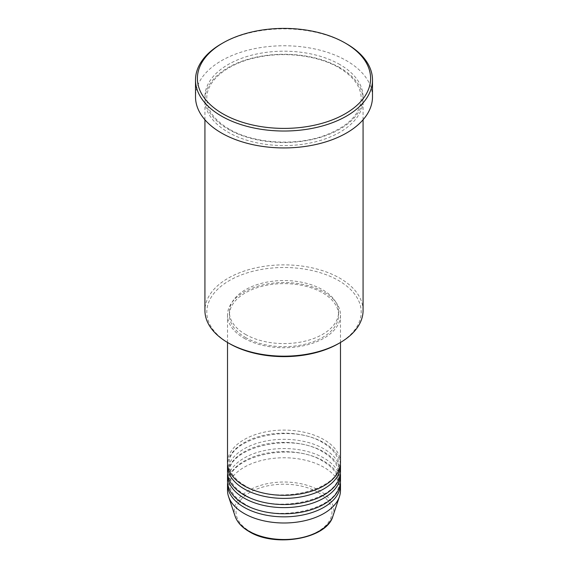 <?xml version="1.0" encoding="UTF-8"?>
<svg xmlns="http://www.w3.org/2000/svg" width="568" height="568" viewBox="0 0 568 568"><rect width="100%" height="100%" fill="white"/><g stroke="black" fill="none" stroke-linecap="round" stroke-linejoin="round"><path stroke-width="0.43" stroke-dasharray="2.84 2.13" d="M340.481 462.714A56.48 32.61 0 0 0 323.938 439.653A56.48 32.61 0 0 0 262.388 432.582A56.48 32.61 0 0 0 227.519 462.714M340.417 464.248A56.48 32.61 0 0 0 323.938 442.728A56.48 32.61 0 0 0 263.623 435.372A56.48 32.61 0 0 0 227.583 464.248M340.481 471.937A56.48 32.61 0 0 0 323.938 448.876A56.48 32.61 0 0 0 262.388 441.805A56.48 32.61 0 0 0 227.519 471.937M340.417 473.471A56.48 32.61 0 0 0 323.938 451.95A56.48 32.61 0 0 0 263.623 444.595A56.48 32.61 0 0 0 227.583 473.471M340.481 481.16A56.48 32.61 0 0 0 323.938 458.099A56.48 32.61 0 0 0 262.388 451.027A56.48 32.61 0 0 0 227.519 481.16M340.417 482.693A56.48 32.61 0 0 0 323.938 461.173A56.48 32.61 0 0 0 263.623 453.818A56.48 32.61 0 0 0 227.583 482.693M229.415 343.576A77.191 44.567 180 0 1 229.415 280.549A77.191 44.567 180 0 1 338.585 280.549A77.191 44.567 180 0 1 338.585 343.576M363.073 310.526A79.073 45.653 0 0 0 339.912 278.242A79.073 45.653 0 0 0 253.74 268.344A79.073 45.653 0 0 0 204.927 310.526M339.912 67.642A79.073 45.653 0 0 0 253.74 57.744A79.073 45.653 0 0 0 204.927 99.925A79.073 45.653 0 0 0 228.087 132.202A79.073 45.653 0 0 0 314.26 142.099A79.073 45.653 0 0 0 363.073 99.925A79.073 45.653 0 0 0 339.912 67.642M244.062 338.194A56.48 32.61 0 0 0 305.612 345.266A56.48 32.61 0 0 0 340.481 315.134A56.48 32.61 0 0 0 323.938 292.08A56.48 32.61 0 0 0 262.388 285.008A56.48 32.61 0 0 0 227.519 315.134A56.48 32.61 0 0 0 244.062 338.194M245.39 337.428A54.599 31.524 0 0 0 304.895 344.258A54.599 31.524 0 0 0 338.599 315.134A54.599 31.524 0 0 0 322.61 292.847A54.599 31.524 0 0 0 263.105 286.016A54.599 31.524 0 0 0 229.401 315.134A54.599 31.524 0 0 0 245.39 337.428M245.39 334.353A54.599 31.524 0 0 0 304.895 341.183A54.599 31.524 0 0 0 338.599 312.059A54.599 31.524 0 0 0 322.61 289.772A54.599 31.524 0 0 0 263.105 282.935A54.599 31.524 0 0 0 229.401 312.059A54.599 31.524 0 0 0 245.39 334.353M372.487 96.851A88.487 51.084 0 0 0 346.572 60.726A88.487 51.084 0 0 0 250.14 49.65A88.487 51.084 0 0 0 195.513 96.851M340.481 490.383A56.48 32.61 0 0 0 323.938 467.322A56.48 32.61 0 0 0 262.388 460.25A56.48 32.61 0 0 0 227.519 490.383M221.428 43.814A88.487 51.084 180 0 1 346.572 43.814M317.924 492.314A47.975 27.697 180 0 1 317.924 531.485A47.975 27.697 180 0 1 250.076 531.485A47.975 27.697 180 0 1 250.076 492.314A47.975 27.697 180 0 1 317.924 492.314M332.891 516.213A49.792 28.748 0 0 0 319.209 490.432A49.792 28.748 0 0 0 260.655 485.37A49.792 28.748 0 0 0 235.109 516.213M339.912 64.567A79.073 45.653 0 0 0 228.087 64.567A79.073 45.653 0 0 0 228.087 129.128A79.073 45.653 0 0 0 339.912 129.128A79.073 45.653 0 0 0 339.912 64.567M245 485.675C234.69 479.449 229.493 472.306 229.401 464.248C226.163 438.759 291.597 422.329 323 442.82C333.309 449.047 338.507 456.189 338.599 464.248C341.837 489.737 276.403 506.166 245 485.675M245 494.898C234.69 488.672 229.493 481.529 229.401 473.471C226.163 447.982 291.597 431.552 323 452.043C333.309 458.269 338.507 465.412 338.599 473.471C341.837 498.96 276.403 515.389 245 494.898M245 504.121C234.69 497.895 229.493 490.752 229.401 482.693C226.163 457.204 291.597 440.775 323 461.266C333.309 467.492 338.507 474.635 338.599 482.693C341.837 508.182 276.403 524.619 245 504.121M229.025 129.035C214.399 120.246 206.993 110.029 206.809 98.385C206.248 81.181 226.866 63.616 256.722 57.46C284.54 51.234 318.272 55.486 338.975 67.734C353.601 76.524 361.007 86.741 361.191 98.385C360.446 114.523 347.673 127.111 322.873 136.157C293.507 146.324 252.696 143.193 229.025 129.035M340.481 342.476L340.481 315.134M338.599 315.134L338.599 312.059M363.073 119.777L363.073 99.925M204.927 119.777L204.927 99.925M229.401 315.134L229.401 312.059M227.519 342.476L227.519 315.134"/><path stroke-width="0.85" d="M227.519 342.476L227.519 462.714A56.48 32.61 0 0 0 244.062 485.768A56.48 32.61 0 0 0 305.612 492.839A56.48 32.61 0 0 0 340.481 462.714L340.481 342.476M227.583 464.248A56.48 32.61 0 0 0 227.519 465.788A56.48 32.61 0 0 0 244.062 488.842A56.48 32.61 0 0 0 305.612 495.914A56.48 32.61 0 0 0 340.481 465.788A56.48 32.61 0 0 0 340.417 464.248M227.519 465.788L227.519 471.937A56.48 32.61 0 0 0 244.062 494.991A56.48 32.61 0 0 0 305.612 502.062A56.48 32.61 0 0 0 340.481 471.937L340.481 465.788M227.583 473.471A56.48 32.61 0 0 0 227.519 475.011A56.48 32.61 0 0 0 244.062 498.065A56.48 32.61 0 0 0 305.612 505.137A56.48 32.61 0 0 0 340.481 475.011A56.48 32.61 0 0 0 340.417 473.471M227.519 475.011L227.519 481.16A56.48 32.61 0 0 0 244.062 504.214A56.48 32.61 0 0 0 305.612 511.285A56.48 32.61 0 0 0 340.481 481.16L340.481 475.011M227.583 482.693A56.48 32.61 0 0 0 227.519 484.234A56.48 32.61 0 0 0 244.062 507.288A56.48 32.61 0 0 0 305.612 514.36A56.48 32.61 0 0 0 340.481 484.234A56.48 32.61 0 0 0 340.417 482.693M339.912 342.802L338.585 343.576A77.191 44.567 180 0 1 229.415 343.576L228.087 342.802A79.073 45.653 0 0 0 339.912 342.802A79.073 45.653 0 0 0 363.073 310.526L363.073 119.777M222.762 113.756A86.606 49.998 0 0 0 345.237 113.756A86.606 49.998 0 0 0 345.237 43.047L346.572 43.814A88.487 51.084 180 0 1 372.487 79.939A88.487 51.084 180 0 1 317.86 127.14A88.487 51.084 180 0 1 221.428 116.064A88.487 51.084 180 0 1 195.513 79.939A88.487 51.084 180 0 1 221.428 43.814L222.762 43.047A86.606 49.998 0 0 0 222.762 113.756M195.513 79.939L195.513 96.851A88.487 51.084 0 0 0 221.428 132.976A88.487 51.084 0 0 0 317.86 144.045A88.487 51.084 0 0 0 372.487 96.851L372.487 79.939M227.519 484.234L227.519 490.383A56.48 32.61 0 0 0 228.542 496.56A56.48 32.61 0 0 0 244.062 513.436A56.48 32.61 0 0 0 300.55 521.559A56.48 32.61 0 0 0 339.458 496.56A56.48 32.61 0 0 0 340.481 490.383L340.481 484.234M346.572 43.814L345.237 43.047A86.606 49.998 0 0 0 222.762 43.047M204.927 119.777L204.927 310.526A79.073 45.653 0 0 0 228.087 342.802L229.415 343.576M248.791 531.087A49.792 28.748 0 0 0 298.591 538.251A49.792 28.748 0 0 0 332.891 516.213C326.891 538.904 274.969 547.8 249.139 531.584C241.911 527.388 237.239 522.269 235.109 516.213A49.792 28.748 0 0 0 248.791 531.087M332.891 516.213L339.458 496.56M235.109 516.213L228.542 496.56"/></g></svg>
